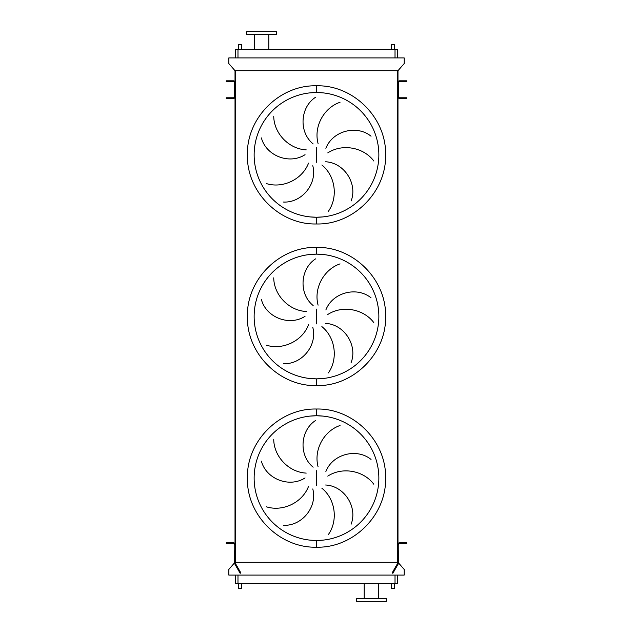 <?xml version="1.0" encoding="UTF-8"?>
<svg xmlns="http://www.w3.org/2000/svg" width="633" height="633" viewBox="0 0 633 633"><rect width="100%" height="100%" fill="white"/><g stroke="black" fill="none" stroke-linecap="round" stroke-linejoin="round"><path stroke-width="0.95" d="M310.392 540.171L316.5 540.471A62.358 62.358 0 0 0 378.858 478.121A62.358 62.358 0 0 0 316.5 415.762L310.392 416.063M316.5 415.762A62.358 62.358 0 0 0 254.142 478.121A62.358 62.358 0 0 0 316.5 540.471A62.358 62.358 0 0 0 378.858 478.121A62.358 62.358 0 0 0 316.5 415.762L322.608 416.063L316.5 415.762L316.5 409.029C353.42 408.071 386.541 441.201 385.592 478.121C386.541 515.033 353.42 548.162 316.5 547.205C279.58 548.162 246.459 515.033 247.408 478.121C246.459 441.201 279.58 408.071 316.5 409.029M316.5 540.471L322.608 540.171L316.5 540.471L316.5 547.205M273.733 439.468C273.915 456.353 288.585 472.234 306.214 473.096M305.051 477.915C289.241 488.193 266.018 478.872 261.405 461.164M266.525 506.843C282.642 511.891 302.281 502.847 308.548 486.35M312.773 488.945C317.663 507.152 301.625 526.355 283.347 525.271M313.153 467.17C298.491 455.309 300.184 430.345 315.598 420.478M310.392 378.558L316.5 378.858A62.358 62.358 0 0 0 378.858 316.5A62.358 62.358 0 0 0 316.5 254.142L310.392 254.442M316.5 254.142A62.358 62.358 0 0 0 254.142 316.5A62.358 62.358 0 0 0 316.5 378.858A62.358 62.358 0 0 0 378.858 316.5A62.358 62.358 0 0 0 316.5 254.142L322.608 254.442L316.5 254.142L316.5 247.408C353.42 246.459 386.541 279.58 385.592 316.5C386.541 353.42 353.42 386.541 316.5 385.592C279.58 386.541 246.459 353.42 247.408 316.5C246.459 279.58 279.58 246.459 316.5 247.408M316.5 378.858L322.608 378.558L316.5 378.858L316.5 385.592M273.733 277.847C273.915 294.741 288.585 310.621 306.214 311.483M305.051 316.302C289.241 326.581 266.018 317.26 261.405 299.544M266.525 345.23C282.642 350.271 302.281 341.234 308.548 324.737M312.773 327.324C317.663 345.539 301.625 364.743 283.347 363.659M313.153 305.549C298.491 293.696 300.184 268.724 315.598 258.865M310.392 216.937L316.5 217.238A62.358 62.358 0 0 0 378.858 154.879A62.358 62.358 0 0 0 316.5 92.529L310.392 92.829M316.5 92.529A62.358 62.358 0 0 0 254.142 154.879A62.358 62.358 0 0 0 316.5 217.238A62.358 62.358 0 0 0 378.858 154.879A62.358 62.358 0 0 0 316.5 92.529L322.608 92.829L316.5 92.529L316.5 85.795C353.42 84.838 386.541 117.967 385.592 154.879C386.541 191.799 353.42 224.929 316.5 223.971C279.58 224.929 246.459 191.799 247.408 154.879C246.459 117.967 279.58 84.838 316.5 85.795M316.5 217.238L322.608 216.937L316.5 217.238L316.5 223.971M273.733 116.235C273.915 133.12 288.585 149 306.214 149.863M305.051 154.681C289.241 164.96 266.018 155.639 261.405 137.931M266.525 183.61C282.642 188.658 302.281 179.614 308.548 163.116M312.773 165.704C317.663 183.918 301.625 203.122 283.347 202.038M313.153 143.936C298.491 132.075 300.184 107.112 315.598 97.245M241.687 49.564L241.687 44.445L238.317 44.445L238.317 49.564M394.683 49.564L394.683 44.445L391.313 44.445L391.313 49.564M241.687 583.436L241.687 588.555L238.317 588.555L238.317 583.436M391.313 583.436L391.313 588.555L394.683 588.555L394.683 583.436M254.276 34.34L254.276 49.564M268.819 34.34L268.819 49.564M276.368 31.65L246.735 31.65L246.735 34.34L276.368 34.34L276.368 31.65M371.452 601.35L386.265 601.35L386.265 598.66L356.632 598.66L356.632 601.35L371.452 601.35M397.714 575.088L397.714 583.436L235.286 583.436L235.286 575.088M340.04 102.269C324.041 107.657 313.47 126.513 318.09 143.549M325.876 148.32C332.626 130.707 356.893 124.598 371.041 136.214M373.818 161.011C363.746 147.457 342.54 143.232 327.775 152.893M328.385 211.287C338.157 197.52 335.625 176.053 321.873 164.991M325.639 161.771C344.471 162.752 357.78 183.942 351.109 200.985M340.04 263.882C324.041 269.278 313.47 288.134 318.09 305.161M325.876 309.933C332.626 292.327 356.893 286.219 371.041 297.834M373.818 322.632C363.746 309.078 342.54 304.853 327.775 314.514M328.385 372.908C338.157 359.133 335.625 337.666 321.873 326.604M325.639 323.392C344.471 324.365 357.78 345.555 351.109 362.598M340.04 425.503C324.041 430.891 313.47 449.746 318.09 466.782M325.876 471.553C332.626 453.94 356.893 447.832 371.041 459.447M373.818 484.245C363.746 470.691 342.54 466.466 327.775 476.127M328.385 534.521C338.157 520.753 335.625 499.287 321.873 488.225M325.639 485.005C344.471 485.986 357.78 507.175 351.109 524.219M234.305 563.109L228.822 569.431L228.822 575.088L404.178 575.088L404.178 569.431L398.695 563.109M398.655 82.48L397.983 82.425A1.614 1.614 0 0 1 399.597 80.81L406.734 80.81L406.734 81.483L399.597 81.483A0.942 0.942 0 0 0 398.655 82.425L398.655 96.833A0.942 0.942 0 0 0 399.597 97.775L406.734 97.775L406.734 98.455L399.597 98.455A1.614 1.614 0 0 1 397.983 96.833L397.983 70.706L235.017 70.706L235.017 544.38A1.614 1.614 0 0 0 233.403 542.766L226.266 542.766L226.266 543.573L227.611 543.573L227.611 542.766M235.555 70.706L235.555 562.294L235.017 562.294M397.445 70.706L397.445 562.294L235.555 562.294M398.79 562.294L398.79 559.311L398.576 563.37L392.848 573.284L392.151 572.881L397.872 562.966L397.983 558.844L397.983 562.294L397.445 562.294M398.655 96.786L397.983 96.786L397.983 544.38A1.614 1.614 0 0 1 399.597 542.766L406.734 542.766L406.734 543.573L405.389 543.573L405.389 542.766M397.983 70.706L404.178 63.569L404.178 57.912L228.822 57.912L228.822 63.569L235.017 70.706M235.286 57.912L235.286 49.564L397.714 49.564L397.714 57.912M398.79 556.233L397.983 556.233L397.983 558.844L398.79 559.311L398.79 544.38A0.807 0.807 0 0 1 399.597 543.573L405.389 543.573M397.983 556.233L397.983 550.845L398.79 550.845M233.403 80.81A1.614 1.614 0 0 1 235.017 82.425L234.345 82.425A0.942 0.942 0 0 0 233.403 81.483L226.266 81.483L226.266 80.81L233.403 80.81M227.611 97.775L227.611 98.455L226.266 98.455L226.266 97.775L233.403 97.775A0.942 0.942 0 0 0 234.345 96.833L234.345 82.48M227.611 98.455L233.403 98.455A1.614 1.614 0 0 0 235.017 96.833L234.345 96.786M234.21 562.294L234.21 544.38A0.807 0.807 0 0 0 233.403 543.573L227.611 543.573M235.017 558.844L234.21 559.311L234.21 562.563L235.112 564.549L235.808 564.145L235.017 562.563L235.017 550.845L234.21 550.845M235.808 564.145L240.849 572.881L240.152 573.284L235.112 564.549M234.21 556.233L235.017 556.233M316.5 470.707L316.5 485.527M316.5 309.094L316.5 323.906M316.5 147.473L316.5 162.293M395.016 583.436L395.016 575.088M237.984 583.436L237.984 575.088M237.984 49.564L237.984 57.912M395.016 49.564L395.016 57.912M397.888 564.549L397.192 564.145M397.983 94.942L398.655 94.942M397.983 94.277L398.655 94.277M397.983 95.836L398.655 95.836M405.389 98.455L405.389 97.775M397.983 83.421L398.655 83.421M397.983 84.316L398.655 84.316M397.983 84.98L398.655 84.98M405.389 81.483L405.389 80.81M234.345 94.942L235.017 94.942M234.345 94.277L235.017 94.277M234.345 95.836L235.017 95.836M227.611 80.81L227.611 81.483M234.345 83.421L235.017 83.421M234.345 84.316L235.017 84.316M234.345 84.98L235.017 84.98M378.724 598.66L378.724 583.436M364.181 598.66L364.181 583.436"/></g></svg>
